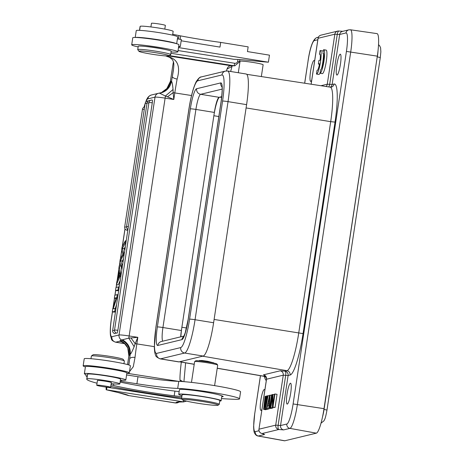 <?xml version="1.0" encoding="UTF-8"?>
<svg xmlns="http://www.w3.org/2000/svg" width="464" height="464" viewBox="0 0 464 464"><rect width="100%" height="100%" fill="white"/><g stroke="black" fill="none" stroke-linecap="round" stroke-linejoin="round"><path stroke-width="0.7" d="M120.257 381.159A7.146 0.487 -171.4 0 0 121.342 381.333L136.903 383.774A42.879 2.906 -171.4 0 0 177.7 388.409A33.35 2.262 8.6 0 1 209.432 392.016A33.35 2.262 8.6 0 1 239.517 398.849L240.584 391.796A33.35 2.262 -171.4 0 0 210.494 384.969A33.35 2.262 -171.4 0 0 178.762 381.362A42.879 2.906 8.6 0 1 137.97 376.722L126.591 374.941M239.517 398.849A33.35 2.262 8.6 0 1 235.381 399.313A109.585 7.424 8.6 0 1 221.467 398.576M125.825 380.004L126.887 372.957A20.967 1.421 -171.4 0 0 107.979 368.66A20.967 1.421 -171.4 0 0 85.434 366.688L84.367 373.735A20.967 1.421 8.6 0 1 84.442 373.636A20.967 1.421 8.6 0 1 106.911 375.712A20.967 1.421 8.6 0 1 125.825 380.004A20.967 1.421 8.6 0 1 120.408 380.144M106.772 387.167L181.818 399.023M106.755 387.26L106.152 389.748L106.094 387.086M107.016 387.307L106.453 389.789L183.344 401.83L183.674 400.374M106.186 389.743L106.453 389.789A125.309 8.491 8.6 0 0 118.685 392.648A4.762 3.37 102.5 0 1 118.361 392.596L106.152 389.748M178.907 402.044L176.459 402.305A59.56 4.037 -171.4 0 1 179.684 401.841A59.56 4.037 -171.4 0 1 183.344 401.83L186.615 401.157M178.57 381.356L126.846 373.253M180.467 381.425L179.991 379.987L182.903 381.576M127.542 364.576L128.87 355.824L130.233 354.131C130.674 354.334 131.985 351.851 134.16 346.678L135.163 343.662L130.981 337.954L137.825 337.322L136.834 343.899A33.35 2.575 -81.1 0 0 135.024 357.425L133.278 366.722L129.497 371.635M129.665 355.059C130.239 348.331 127.571 343.319 121.661 340.013L122.455 339.776C128.099 343.07 130.691 347.855 130.233 354.131A38.118 2.941 -81.1 0 0 129.659 358.887L128.992 363.956M126.823 394.899A4.762 4.704 -56 0 0 128.656 395.572L175.357 402.955A28.588 2.21 -81.1 0 0 175.514 402.909L176.459 402.305M121.237 341.556L124.381 343.372L127.774 347.919L128.864 355.929M191.539 95.532L174.795 92.91L173.797 99.487L173.124 92.667L167.452 96.831L173.797 99.487L165.114 98.13L129.149 335.965L137.825 337.322L135.163 343.662A4.762 0.325 8.6 0 1 136.834 343.899L154.309 346.637M166.17 55.941L169.499 57.066C177.961 59.821 180.508 67.147 177.126 79.048A33.35 2.575 -81.1 0 0 174.795 92.91A4.762 0.325 -171.4 0 0 173.124 92.667L173.055 89.494L165.393 96.025L167.452 96.831M173.426 70.076L172.353 76.595A38.118 2.941 -81.1 0 0 171.454 81.56C171.982 81.212 172.515 83.856 173.055 89.494M170.387 81.409L171.454 81.56C169.986 87.893 166.077 91.797 159.738 93.258L165.393 96.025A4.762 0.365 98.9 0 1 165.114 98.13A9.529 0.644 -171.4 0 0 155.011 97.144A4.762 4.692 -103.6 0 1 158.99 93.183L151.368 94.998A4.762 4.692 76.4 0 0 147.848 98.873L155.011 97.144L119.045 334.979A9.529 0.644 8.6 0 1 129.149 335.965A4.762 0.365 98.9 0 1 128.783 338.123L122.455 339.776M158.99 93.183L159.738 93.258M134.16 346.678L128.783 338.123L130.981 337.954M127.559 364.582L128.893 355.737C129.456 348.754 126.614 343.656 120.373 340.448L121.661 340.013A4.762 4.692 -103.6 0 1 119.045 334.979L111.882 336.707A4.762 4.692 76.4 0 0 115.809 342.165L119.608 341.243L120.373 340.448M237.939 59.473L237.661 61.335L239.499 61.851L239.842 59.595M239.499 61.851L234.836 65.824L234.169 65.76L234.732 63.278C236.379 63.348 237.359 62.698 237.661 61.335M168.554 55.953L231.101 65.749A4.762 4.437 88.6 0 0 231.925 65.813L232.418 65.575L231.983 66.474L227.012 69.066C227.778 66.88 229.146 65.772 231.101 65.749A59.56 4.037 -171.4 0 1 234.169 65.76L169.343 55.61M169.499 57.066L168.357 56.886C169.459 57.142 170.868 58.116 172.573 59.833C174.041 63.104 174.157 63.371 173.263 71.207M171.077 81.235L168.014 88.102L161.768 92.487L159.691 93.067M161.588 92.568L163.873 91.402L166.524 89.245L170.363 81.455L172.219 69.171A4.762 0.325 -171.4 0 1 172.237 69.148L170.369 81.502L167.597 88.009L161.408 92.614M120.82 276.515L120.014 276.387L116.4 284.629L118.25 284.931L120.228 280.436M121.806 270.002L121.232 266.916M118.714 290.435L117.369 290.76L115.519 290.458L118.778 289.994M115.484 311.802L114.138 312.127L112.282 311.825L115.548 311.361M115.356 308.282L116.592 304.459M144.275 109.4L142.471 109.307L124.677 226.995A2.859 2.859 0 0 0 127.043 230.243A2.859 0.47 -80.8 0 0 127.588 229.187M114.521 330.525L112.665 330.426A2.859 2.859 0 0 0 115.031 333.674A2.859 0.47 -80.8 0 0 115.582 332.624M152.279 102.788L148.956 102.48A2.859 2.859 0 0 1 152.244 100.085A2.859 0.47 -80.8 0 1 152.279 102.788L117.873 330.281A2.859 0.47 -80.8 0 1 116.922 333.222A2.859 2.859 0 0 1 114.55 329.974L117.873 330.281M122.931 262.566L122.334 261.058L123.499 258.802M124.758 250.473L124.224 248.675L125.321 246.738M116.4 284.629L116.899 281.317L117.92 279.084L119.138 271.051L118.738 269.161L119.236 265.849L120.976 266.133M119.236 265.849L120.541 272.902L121.348 273.035M120.014 276.387L120.541 272.902M119.909 274.74L119.318 271.858L118.366 278.127L119.909 274.74M117.978 289.861L118.424 286.891L119.231 287.025M118.424 286.891L115.965 287.489L115.519 290.458M117.56 298.056L116.76 297.923L117.253 294.64L118.059 294.768M117.253 294.64L114.794 295.232L114.347 298.207L116.058 298.485M116.76 297.923L113.257 308.728L116 308.392M114.747 311.228L115.194 308.258M114.347 298.207L116.302 297.731L112.781 308.537L112.282 311.825M125.402 240.764L124.938 243.849L122.368 248.368L123.615 252.573L123.169 255.548L120.478 260.756L121.852 264.231L121.382 267.357L119.758 262.409L120.205 259.44L122.937 254.121L121.655 249.87L122.102 246.9L125.402 240.764L126.208 240.891M124.938 243.849L125.738 243.977M122.368 248.368L124.224 248.675M123.615 252.573L124.422 252.706M123.169 255.548L123.969 255.676M120.478 260.756L122.334 261.058M121.852 264.231L122.658 264.364M121.382 267.357L122.183 267.49M170.897 53.285L234.732 63.278M178.06 50.553L233.786 59.282A61.938 4.199 -171.4 0 1 249.006 60.361A109.585 7.424 8.6 0 0 268.395 62.205L178.507 47.572M178.704 46.29L180.299 46.539L178.605 46.951M135.616 37.456A20.967 1.421 8.6 0 1 157.737 39.643A20.967 1.421 8.6 0 1 176.303 43.61M177.869 51.811L178.936 44.764A23.345 1.583 -171.4 0 0 156.977 39.846A23.345 1.583 -171.4 0 0 132.855 37.671A23.345 1.583 -171.4 0 0 132.762 37.781L131.701 44.828A23.345 1.583 8.6 0 1 131.788 44.718A23.345 1.583 8.6 0 1 155.916 46.893A23.345 1.583 8.6 0 1 177.869 51.811A23.345 1.583 8.6 0 1 177.782 51.922A23.345 1.583 8.6 0 1 171.106 51.91M138.127 46.922A23.345 1.583 8.6 0 1 131.701 44.828M163.798 49.207A11.438 0.777 -171.4 0 0 160.01 48.413A11.438 0.777 -171.4 0 0 145.911 46.499M170.706 54.578L171.199 51.284A16.675 1.131 -171.4 0 0 162.336 48.929A16.675 1.131 -171.4 0 0 138.226 46.296L137.727 49.59A16.675 1.131 8.6 0 1 161.843 52.217A16.675 1.131 8.6 0 1 170.706 54.578A16.675 1.131 8.6 0 1 170.653 54.648L169.029 55.837A15.248 1.032 8.6 0 1 147.03 53.372A15.248 1.032 8.6 0 1 138.951 51.289A15.248 1.032 8.6 0 1 145.818 51.382A15.248 1.032 8.6 0 1 160.973 53.615A15.248 1.032 8.6 0 1 169.029 55.837M138.951 51.289L137.75 49.671A16.675 1.131 8.6 0 1 137.727 49.59M180.299 46.539L181.366 39.486L177.416 38.872M178.408 39.028L178.936 35.548A54.317 3.683 8.6 0 1 172.718 34.266M176.68 43.72L177.718 36.888A20.967 1.421 -171.4 0 0 158.804 32.59A20.967 1.421 -171.4 0 0 136.259 30.618L135.227 37.451M268.395 62.205L269.462 55.158L247.445 51.574L248.153 46.87L220.707 42.404A54.317 3.683 8.6 0 1 204.607 40.049A54.317 3.683 8.6 0 1 180.612 35.879L178.924 35.6M220.707 42.404L219.994 47.102L181.169 40.786M180.096 39.289L180.612 35.879M172.585 35.154L173.153 31.372A16.675 1.131 -171.4 0 0 158.108 27.956A16.675 1.131 -171.4 0 0 140.215 26.326A70.041 4.744 -171.4 0 0 140.058 26.576L139.49 30.346M164.795 29.11L165.358 25.404A7.03 0.476 -171.4 0 0 160.097 24.14A7.03 0.476 -171.4 0 0 152.244 23.2A7.03 0.476 -171.4 0 0 151.461 23.299L150.91 26.941M87.087 376.832A123.882 8.393 8.6 0 1 85.898 375.382A123.882 8.393 8.6 0 1 86.118 374.982A23.821 1.612 -171.4 0 0 86.165 374.906A23.821 1.612 -171.4 0 0 85.208 374.28A20.967 1.421 8.6 0 1 84.367 373.735M179.156 391.581A14.291 0.969 8.6 0 1 174.905 391.111A54.317 3.683 8.6 0 1 152.001 387.869A54.317 3.683 8.6 0 1 120.112 382.087M119.84 383.89L120.553 379.192A16.675 1.131 -171.4 0 0 105.508 375.776A16.675 1.131 -171.4 0 0 92.365 374.129A16.675 1.131 -171.4 0 0 87.609 374.146A70.041 4.744 -171.4 0 0 87.458 374.396L86.745 379.094A70.041 4.744 8.6 0 1 86.901 378.844A16.675 1.131 8.6 0 1 104.794 380.48A16.675 1.131 8.6 0 1 119.84 383.89A16.675 1.131 8.6 0 1 115.055 383.966A19.059 1.293 -171.4 0 0 111.157 383.774M221.757 396.668A11.913 0.806 -171.4 0 0 223.196 396.5A11.913 0.806 -171.4 0 0 221.78 395.891A21.443 1.456 -171.4 0 0 202.507 391.651A21.443 1.456 -171.4 0 0 179.452 389.627L178.739 394.325A21.443 1.456 8.6 0 1 201.794 396.349A21.443 1.456 8.6 0 1 221.137 400.739A21.443 1.456 8.6 0 1 219.739 401.041M111.006 384.778A19.059 1.293 -171.4 0 0 113.518 385.456A54.317 3.683 -171.4 0 0 151.293 392.567A54.317 3.683 -171.4 0 0 174.191 395.809A14.291 0.969 -171.4 0 0 181.876 396.505M182.01 395.624A14.291 0.969 -171.4 0 0 181.615 395.514A21.443 1.456 8.6 0 1 178.739 394.325M221.137 400.739L221.85 396.036A21.443 1.456 -171.4 0 0 221.78 395.891M214.6 385.63L217.703 365.139A11.675 0.789 -171.4 0 0 217.68 365.081A11.675 0.789 -171.4 0 0 207.17 362.749A11.675 0.789 -171.4 0 0 194.66 361.589A11.675 0.789 -171.4 0 0 194.654 361.601A11.675 0.789 -171.4 0 0 194.619 361.647L191.481 382.388M217.68 365.081L216.885 364.002A10.718 0.725 -171.4 0 0 207.228 361.862A10.718 0.725 -171.4 0 0 195.744 360.801A10.718 0.725 -171.4 0 0 195.733 360.806L194.654 361.601M181.668 397.892A70.041 4.744 8.6 0 1 149.93 393.437A70.041 4.744 8.6 0 1 110.763 386.396M97.028 383.212A70.041 4.744 8.6 0 1 86.745 379.094M111.319 382.707A7.146 0.487 -171.4 0 0 111.453 382.638A7.146 0.487 -171.4 0 0 105.003 381.176A7.146 0.487 -171.4 0 0 97.318 380.503A7.146 0.487 -171.4 0 0 97.423 380.608M219.246 404.312L219.814 400.554A19.059 1.293 -171.4 0 0 202.623 396.65A19.059 1.293 -171.4 0 0 182.126 394.852L181.557 398.617A19.059 1.293 8.6 0 1 181.627 398.524A19.059 1.293 8.6 0 1 202.055 400.415A19.059 1.293 8.6 0 1 219.246 404.312A19.059 1.293 8.6 0 1 219.188 404.393A19.059 1.293 8.6 0 1 219.176 404.405L218.109 405.188A18.108 1.23 8.6 0 1 218.092 405.2A18.108 1.23 8.6 0 1 198.691 403.407A18.108 1.23 8.6 0 1 182.387 399.788A18.108 1.23 8.6 0 1 182.427 399.614A18.108 1.23 8.6 0 1 201.828 401.406A18.108 1.23 8.6 0 1 218.109 405.188M110.299 387.121A7.03 0.476 8.6 0 1 110.623 387.324A7.03 0.476 8.6 0 1 104.696 386.901A7.03 0.476 8.6 0 1 97.046 385.416A7.03 0.476 8.6 0 1 96.727 385.219A7.03 0.476 8.6 0 1 102.648 385.642A7.03 0.476 8.6 0 1 110.299 387.121M182.387 399.788L181.586 398.709A19.059 1.293 8.6 0 1 181.557 398.617M85.399 366.902A23.345 1.583 8.6 0 1 83.149 365.858A23.345 1.583 8.6 0 1 105.119 367.587A23.345 1.583 8.6 0 1 129.317 372.841A23.345 1.583 8.6 0 1 126.858 373.172M129.317 372.841L130.384 365.789A23.345 1.583 -171.4 0 0 106.186 360.534A23.345 1.583 -171.4 0 0 84.216 358.805L83.149 365.858M101.5 359.878A16.675 1.131 8.6 0 1 102.411 359.994A16.675 1.131 8.6 0 1 113.552 361.7M123.952 363.701L124.358 361.033A16.675 1.131 -171.4 0 0 124.329 360.951A16.675 1.131 -171.4 0 0 102.909 356.706A16.675 1.131 -171.4 0 0 91.425 355.975A16.675 1.131 -171.4 0 0 91.379 356.045L90.973 358.713M124.329 360.951L123.134 359.333A15.248 1.032 -171.4 0 0 103.547 355.453A15.248 1.032 -171.4 0 0 93.049 354.786L91.425 355.975M246.593 104.649L228.033 101.633A32.399 5.301 99.2 0 0 227.662 70.998L246.222 74.02A32.399 5.301 -80.8 0 1 246.593 104.649L213.608 322.747A32.399 5.301 -80.8 0 1 203.197 356.05L179.087 361.879A32.399 5.301 -80.8 0 1 178.715 361.897L160.155 358.875C156.971 357.46 155.469 356.219 155.637 355.163C154.97 354.073 154.535 351.515 154.332 347.478L155.892 327.329A4.762 0.325 8.6 0 1 155.968 327.288A27.637 4.524 99.2 0 0 156.6 353.4L180.711 347.577A27.637 4.524 99.2 0 0 189.59 319.168L222.575 101.077A27.637 4.524 99.2 0 0 221.943 74.959L197.826 80.788A27.637 4.524 99.2 0 0 188.947 109.197L155.968 327.288M264.642 375.434L263.424 374.848L280.157 370.806L285 371.165A3.811 3.753 -103.6 0 1 288.109 375.527L280.546 425.546L278.133 425.314C277.843 427.588 278.058 428.98 278.789 429.502L283.626 429.896A3.811 3.753 76.4 0 1 280.546 425.546L286.833 424.026A19.534 3.196 99.2 0 0 293.109 403.941L346.422 51.423A19.534 3.196 99.2 0 0 345.976 32.961L339.689 34.475L332.125 84.494L334.103 84.019A3.811 3.753 76.4 0 1 331.29 87.116L330.269 87.157A36.494 5.968 -80.8 0 1 330.693 121.661L246.094 107.944M199.479 360.569L201.91 360.487L207.663 361.294L213.359 362.79M287.28 404.08A10.573 1.728 -80.8 0 0 290.626 393.559A10.573 1.728 -80.8 0 0 290.557 383.206A10.573 1.728 -80.8 0 0 290.435 383.212A10.573 1.728 -80.8 0 0 287.094 393.721A10.573 1.728 -80.8 0 0 287.158 404.08A10.573 1.728 -80.8 0 0 287.28 404.08M337.038 75.058A10.573 1.728 -80.8 0 0 340.385 64.537A10.573 1.728 -80.8 0 0 340.315 54.189A10.573 1.728 -80.8 0 0 340.193 54.195A10.573 1.728 -80.8 0 0 336.852 64.699A10.573 1.728 -80.8 0 0 336.916 75.064A10.573 1.728 -80.8 0 0 337.038 75.058M263.424 374.848A3.811 3.753 -103.6 0 1 266.539 379.204L258.976 429.188L275.709 425.146A3.811 3.753 -103.6 0 0 278.789 429.502L262.056 433.544L264.619 434.49L258.332 436.003A23.351 3.822 99.2 0 1 258.054 436.015L284.49 440.8A23.821 3.898 -80.8 0 0 284.774 440.788L316.349 433.161A23.821 3.898 -80.8 0 0 324.005 408.668L377.319 56.15A23.821 3.898 -80.8 0 0 377.035 33.623L350.448 29.777A23.351 3.822 99.2 0 1 350.726 51.858L297.412 404.376A23.351 3.822 99.2 0 1 289.913 428.376L283.626 429.896M345.976 32.961A3.811 3.753 -103.6 0 1 348.795 29.858L342.507 31.378A3.811 3.753 76.4 0 0 339.689 34.475L337.258 34.377C337.647 32.155 338.244 31.042 339.045 31.047L342.879 31.314M328.895 86.948L329.701 84.332L332.125 84.494A3.811 3.753 -103.6 0 1 330.351 87.168M264.805 390.311A10.573 1.728 -80.8 0 0 264.312 389.545A10.573 1.728 -80.8 0 0 264.19 389.551A10.573 1.728 -80.8 0 0 260.849 400.061A10.573 1.728 -80.8 0 0 260.913 410.42A10.573 1.728 -80.8 0 0 261.035 410.42A10.573 1.728 -80.8 0 0 261.934 409.294M314.563 61.294A10.573 1.728 -80.8 0 0 314.07 60.529A10.573 1.728 -80.8 0 0 313.948 60.535A10.573 1.728 -80.8 0 0 310.607 71.038A10.573 1.728 -80.8 0 0 310.671 81.403A10.573 1.728 -80.8 0 0 310.793 81.397A10.573 1.728 -80.8 0 0 311.692 80.272M268.731 408.163L268.987 404.863L267.745 405.165L266.986 408.587L266.614 408.674L269.601 395.276L270.1 395.154L269.103 408.071L268.731 408.163L270.819 408.506L271.208 408.216M266.614 408.674L268.702 409.016L269.224 408.245M269.601 407.955L271.591 394.794L271.962 394.702L269.973 407.862L269.601 407.955L271.689 408.291L272.09 408.007M270.471 407.74L272.461 394.58L273.023 394.446L272.884 405.269L274.578 394.069L274.949 393.982L272.96 407.143L272.397 407.276L272.583 396.175L270.843 407.653L270.471 407.74L272.559 408.082L273.023 407.38M272.397 407.276L275.048 407.479L277.037 394.319L274.949 393.982M263.627 409.393L265.124 396.355L265.495 396.262L264.347 406.255L266.365 396.053L266.864 395.931L265.837 405.896L267.734 395.722L268.111 395.635L265.623 408.917L265.124 409.033L266.232 398.512L264.126 409.277L263.627 409.393L265.715 409.735L266.29 409.225M265.124 409.033L267.212 409.376L267.78 408.865M265.495 396.262L266.301 396.395M266.864 395.931L267.67 396.065M268.111 395.635L269.474 395.856M265.623 408.917L267.711 409.254M264.126 409.277L266.214 409.613M269.103 408.071L271.191 408.413M270.1 395.154L271.504 395.38M267.745 405.165L268.952 405.362M266.986 408.587L269.074 408.923M269.097 403.755L269.683 396.331L267.977 404.028L269.097 403.755M271.962 394.702L272.432 394.777M269.973 407.862L272.061 408.204M273.023 394.446L274.485 394.684M272.96 407.143L275.048 407.479M270.843 407.653L272.931 407.995M214.107 319.452L303.044 333.61A40.304 6.595 -80.8 0 1 290.093 375.045L288.109 375.527L285.685 375.359L278.133 425.314L275.709 425.146L283.266 375.161L266.481 379.239L258.976 429.188A3.811 3.753 76.4 0 0 262.056 433.544L263.395 433.875M318.774 74.42A11.913 1.949 -80.8 0 0 318.849 74.443A11.913 1.949 -80.8 0 0 319.963 73.237M321.622 68.243A11.913 1.949 -80.8 0 0 323.449 53.493M323.193 51.649A11.913 1.949 -80.8 0 0 322.677 50.93A11.913 1.949 -80.8 0 0 322.66 50.93L320.375 50.553A11.913 1.949 -80.8 0 0 320.34 50.553L319.986 50.68L319.447 54.23A8.317 1.363 99.2 0 1 319.777 54.079A8.317 1.363 99.2 0 1 320.102 60.192L318.913 60.482L318.374 64.038L319.563 63.754A8.317 1.363 99.2 0 1 317.103 70.499A8.317 1.363 99.2 0 1 316.993 70.453L316.454 74.043A11.913 1.949 -80.8 0 0 316.529 74.066A11.913 1.949 -80.8 0 0 320.369 62.623A11.913 1.949 -80.8 0 0 320.357 50.553L322.677 50.93M322.248 73.602A11.913 1.949 -80.8 0 0 322.323 73.625A11.913 1.949 -80.8 0 0 326.163 62.182A11.913 1.949 -80.8 0 0 326.151 50.112A11.913 1.949 -80.8 0 0 326.134 50.106L323.849 49.735A11.913 1.949 -80.8 0 0 323.82 49.729L323.46 49.863L322.927 53.412A8.317 1.363 99.2 0 1 323.251 53.261A8.317 1.363 99.2 0 1 323.333 61.231A8.317 1.363 99.2 0 1 320.734 69.658L319.928 73.225A11.913 1.949 -80.8 0 0 320.003 73.248A11.913 1.949 -80.8 0 0 323.843 61.805A11.913 1.949 -80.8 0 0 323.831 49.735L326.151 50.112M320.038 54.323L319.447 54.23M319.476 64.218L318.374 64.038M323.512 53.505L322.927 53.412M221.734 96.669L219.095 97.307A14.715 2.407 99.2 0 0 214.368 112.433L195.912 109.429A4.872 0.331 -171.4 0 0 190.333 108.86L157.348 326.952A19.587 3.202 -80.8 0 0 157.801 345.46L181.911 339.636A19.587 3.202 -80.8 0 0 188.204 319.499A4.872 0.331 8.6 0 0 188.135 319.545L221.113 101.454A4.872 0.331 -171.4 0 1 221.189 101.407L188.204 319.499M180.682 336.841A14.715 2.407 99.2 0 1 181.383 330.525L214.368 112.433M181.668 328.674A18.108 2.964 -80.8 0 0 180.908 336.783M219.42 97.231A18.108 2.964 -80.8 0 0 214.09 114.283M261.342 76.566L263.129 64.774A11.675 0.789 -171.4 0 0 252.596 62.379A11.675 0.789 -171.4 0 0 240.045 61.283L238.31 72.732M177.7 388.409L178.762 381.362M118.685 392.648A36.691 2.488 -171.4 0 1 128.656 395.572L175.514 402.909A4.762 4.739 57.5 0 0 178.785 402.23L179.127 402.01M179.991 379.987A33.35 2.575 98.9 0 1 180.154 373.81A33.35 2.575 98.9 0 1 181.314 362.111M129.659 358.887A4.762 2.268 6.5 0 1 135.024 357.425M128.743 364.936L129.642 359.014M121.133 341.527L119.608 341.243A19.059 1.293 -171.4 0 0 121.179 341.632A19.059 1.293 -171.4 0 0 121.904 341.8M177.126 79.048A4.762 1.676 -169.4 0 1 172.353 76.595M124.642 343.604L115.809 342.165A23.821 3.898 99.2 0 1 115.536 342.177L124.717 343.673M173.432 61.764L172.219 69.171A4.762 0.325 -171.4 0 0 172.231 69.2M172.237 69.148A23.821 1.839 98.9 0 1 173.443 61.799M226.473 70.934A33.35 2.575 98.9 0 1 227.012 69.066M172.37 76.467L173.675 67.866M111.882 336.707A19.059 3.12 99.2 0 1 111.441 318.698L112.479 311.854M125.031 228.862L122.38 246.384M121.788 250.311L120.489 258.889M119.892 262.827L119.434 265.884M118.854 269.712L117.195 280.668M116.592 284.658L116.174 287.436M115.71 290.487L115.002 295.185M114.538 298.236L113.152 307.4M144.055 107.161A19.059 3.12 99.2 0 1 145.162 103.53M145.667 102.179A19.059 3.12 99.2 0 1 147.848 98.873M115.536 342.177C112.874 341.144 111.517 340.124 111.476 339.109L110.455 335.385C110.032 331.192 110.333 325.641 111.372 318.745A4.762 0.325 8.6 0 1 111.441 318.698M124.677 226.995L126.533 227.087M146.989 103.478L145.186 103.391L126.562 226.536L128.366 226.629M148.874 103.025L147.071 102.933L112.665 330.426M140.215 26.326L139.606 30.351M121.51 380.219L121.342 381.333M136.903 383.774L137.97 376.722M174.905 391.111L174.191 395.809M113.755 383.867L113.518 385.456M87.609 374.146L86.901 378.844M221.189 101.407A19.587 3.202 -80.8 0 0 220.742 82.905L196.626 88.728A19.587 3.202 -80.8 0 0 190.333 108.86M189.59 319.168A4.762 0.325 8.6 0 1 195.054 319.725L228.033 101.633A4.762 0.325 -171.4 0 0 222.575 101.077M203.197 356.05L184.643 353.034A32.399 5.301 99.2 0 0 195.054 319.725L213.608 322.747M280.157 370.806A3.811 3.753 76.4 0 1 283.266 375.161L285.685 375.359A3.811 1.34 97.6 0 0 285 371.165L286.978 370.69A36.494 5.968 -80.8 0 0 298.706 333.169L330.693 121.661L335.031 122.102L303.044 333.61M221.943 74.959A4.762 4.692 -103.6 0 1 225.463 71.085L201.347 76.908A4.762 4.692 76.4 0 0 197.826 80.788M188.947 109.197A4.762 0.325 -171.4 0 0 188.877 109.237C190.762 97.075 193.192 87.916 196.156 81.768C198.372 78.364 200.106 76.746 201.347 76.908M156.6 353.4A4.762 4.692 76.4 0 0 160.527 358.858A32.399 5.301 99.2 0 1 160.155 358.875M180.711 347.577A4.762 4.692 -103.6 0 0 184.643 353.034L160.527 358.858L179.087 361.879M290.093 375.045A3.811 3.753 76.4 0 0 286.978 370.69L202.623 356.19M217.239 368.196L264.016 376.234L265.321 375.921M179.661 361.74L194.225 364.24M335.031 122.102A40.304 6.595 -80.8 0 0 334.103 84.019M316.349 433.161L289.913 428.376A3.811 3.753 -103.6 0 1 286.833 424.026M258.999 430.749L255.258 431.653A3.811 3.753 76.4 0 0 258.332 436.003L284.774 440.788M293.109 403.941L324.005 408.668M377.319 56.15L346.422 51.423M320.92 35.154L337.647 31.111A3.811 3.753 -103.6 0 0 334.834 34.214L337.258 34.377L329.701 84.332L327.271 84.199L334.834 34.214L318.043 38.292A3.811 3.811 0 0 1 320.92 35.154A3.811 3.753 76.4 0 0 318.101 38.257L311.147 84.222M326.006 86.501A3.811 3.753 76.4 0 0 327.271 84.199L320.949 85.724M217.227 368.283L263.587 376.252A36.494 5.968 -80.8 0 0 264.016 376.234A3.811 3.753 -103.6 0 1 266.388 377.69M264.555 376.617A40.304 6.595 -80.8 0 0 266.29 380.486M255.258 431.653A19.534 3.196 99.2 0 1 254.806 413.192L260.478 375.718M317.823 39.759L314.401 40.588A19.534 3.196 99.2 0 0 308.119 60.674L304.709 83.23M264.619 434.49A3.811 3.753 -103.6 0 1 263.059 433.811M260.426 375.707L254.806 413.192M318.379 37.207L317.214 37.485A3.811 3.753 76.4 0 0 314.401 40.588M308.119 60.674L304.657 83.224M338.958 31.03A3.811 3.811 0 0 0 337.647 31.111A3.811 3.753 -103.6 0 1 338.9 31.03M322.405 417.409A13.34 2.181 -80.8 0 0 324.058 409.41L377.209 56.863M323.895 409.381L326.975 410.089C325.235 419.439 324.835 418.859 323.953 420.848L321.14 423.075A3.573 3.515 -103.6 0 1 321.018 423.098M326.975 410.089L380.289 57.571L377.371 56.886A13.34 2.181 -80.8 0 0 378.044 50.588M219.814 97.133L221.647 97.446M218.834 116.534L213.869 115.727M181.882 327.242L186.522 327.99M181.911 339.636A4.872 4.791 -103.6 0 1 183.79 336.481M184.017 336.035L161.397 341.498A4.872 4.791 76.4 0 0 157.801 345.46M157.348 326.952A4.872 0.331 8.6 0 1 162.934 327.526A14.715 2.407 -80.8 0 0 162.742 341.173M222.146 89.111L200.645 94.302A14.715 2.407 -80.8 0 0 195.912 109.429L162.934 327.526L181.383 330.525M196.626 88.728A4.872 4.791 76.4 0 0 200.645 94.302L219.095 97.307M222.024 87.023A4.872 4.791 -103.6 0 1 220.742 82.905M178.831 402.056L184.005 401.894M183.918 381.652L185.623 362.854M129.021 363.747L128.824 364.965M118.361 392.596L128.812 395.664M175.357 402.955L178.785 402.23M234.836 65.824L231.925 65.813M232.012 66.398L230.649 71.485M159.042 93.171L161.553 92.585M143.944 107.213L146.52 99.714L147.946 97.33L149.518 95.828L151.368 94.998M111.372 318.745L112.416 311.843M113.03 307.771L114.475 298.224M114.933 295.203L115.646 290.481M116.104 287.454L116.528 284.652M117.096 280.882L118.813 269.532M119.37 265.872L119.851 262.688M120.396 259.069L121.742 250.166M122.287 246.552L124.978 228.769M144.646 106.952A2.859 2.859 0 0 0 142.471 109.307M126.562 226.536A2.859 2.859 0 0 0 127.942 229.431M148.323 100.978A2.859 2.859 0 0 0 145.186 103.391M150.208 100.52A2.859 2.859 0 0 0 147.071 102.933M114.55 329.974L148.956 102.48M165.642 55.906L168.345 56.91M86.002 374.674L85.898 375.382M213.33 362.964L213.382 362.616M199.433 360.859L199.503 360.395M110.623 387.324L111.348 382.533M96.727 385.219L97.446 380.434M246.784 74.327L330.269 87.157M227.662 70.998L225.463 71.085M188.877 109.237L155.892 327.329M350.448 29.777L348.795 29.858M179.446 361.792L194.213 364.327M263.587 376.252L265.101 377.122M266.481 379.239C266.104 374.842 264.526 375.869 264.428 375.335L264.979 375.498M258.918 429.223A3.811 3.811 0 0 0 261.835 433.509M254.753 413.227L253.622 426.584C253.756 430.221 254.023 432.251 254.411 432.674C255.252 434.687 256.47 435.8 258.054 436.015M317.214 37.485C313.328 38.489 310.277 46.232 308.067 60.703M311.1 84.21L318.043 38.292M318.849 74.443L316.529 74.066M322.323 73.625L320.003 73.248M378.537 44.747L379.558 45.605L380.602 47.798L380.851 51.852L380.289 57.571M188.135 319.545L185.217 332.81L183.622 336.771M221.885 86.234C222.43 87.98 222.175 93.055 221.113 101.454"/></g></svg>
